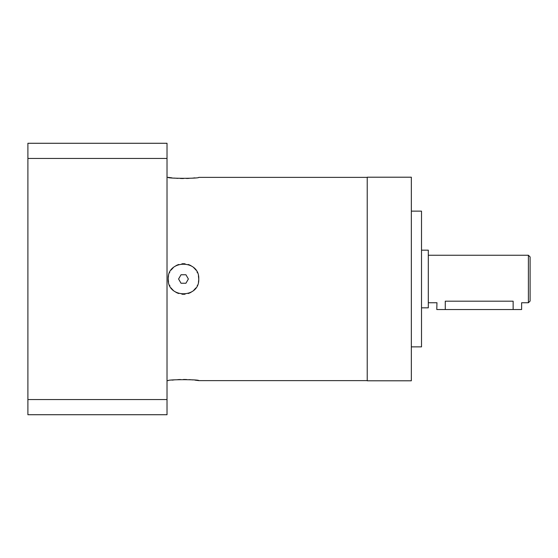 <?xml version="1.0" encoding="UTF-8"?>
<svg xmlns="http://www.w3.org/2000/svg" width="558" height="558" viewBox="0 0 558 558"><rect width="100%" height="100%" fill="white"/><g stroke="black" fill="none" stroke-linecap="round" stroke-linejoin="round"><path stroke-width="0.84" d="M528.405 302.75L530.1 301.055L530.1 256.945L528.405 255.25L528.405 302.75L521.618 302.75L521.618 309.537L436.788 309.537L436.949 302.694M445.27 309.537L445.27 301.187C434.326 302.903 434.326 302.903 445.27 301.187C434.326 302.903 434.326 302.903 445.27 301.187L513.137 301.187C524.074 302.896 524.074 302.896 513.137 301.187C524.074 302.896 524.074 302.896 513.137 301.187L513.137 309.537M421.513 250.158L428.3 250.158L428.3 307.842L421.513 307.842M411.337 211.133L421.513 211.133L421.513 346.867L411.337 346.867M411.337 380.8L411.337 177.2L367.227 177.2L367.227 380.8L411.337 380.8M367.227 380.626L198.753 380.626C199.938 379.405 167.344 379.356 168.209 380.626L167.023 380.626M367.227 177.374L198.753 177.374C199.583 178.651 166.961 178.588 168.209 177.374L167.023 177.374M168.544 282.167A15.268 15.268 0 0 1 168.209 279C167.24 259.303 199.722 259.317 198.753 279C199.715 298.697 167.233 298.683 168.209 279L168.537 282.125M198.418 275.833A15.268 15.268 0 0 1 198.418 282.167M197.434 285.208A15.268 15.268 0 0 1 197.239 285.626M195.837 287.97A15.268 15.268 0 0 1 193.71 290.341L195.83 287.984M191.122 292.218A15.268 15.268 0 0 1 188.206 293.522L191.066 292.252M185.075 294.185A15.268 15.268 0 0 1 181.88 294.185M178.748 293.515A15.268 15.268 0 0 1 175.833 292.218L175.889 292.246M173.252 290.334A15.268 15.268 0 0 1 171.125 287.97M169.911 286.01A15.268 15.268 0 0 1 169.527 285.201L169.723 285.626M197.239 272.374L197.434 272.792A15.268 15.268 0 0 0 197.044 271.99M195.837 270.03A15.268 15.268 0 0 0 193.71 267.666M191.073 265.754L191.122 265.782A15.268 15.268 0 0 0 188.213 264.485M185.082 263.815A15.268 15.268 0 0 0 181.887 263.815M175.889 265.748L178.748 264.485A15.268 15.268 0 0 0 175.84 265.782M171.132 270.016L173.252 267.666A15.268 15.268 0 0 0 171.125 270.03M169.723 272.374A15.268 15.268 0 0 0 169.527 272.792M168.544 275.833A15.268 15.268 0 0 0 168.209 279M181.029 274.759L178.581 279L181.029 283.241L185.926 283.241L188.381 279L185.926 274.759L181.029 274.759M168.209 177.374L171.997 177.869M174.012 178.079L177.807 178.365M180.415 178.476L183.449 178.525M186.539 178.476L189.155 178.365M192.901 178.086L194.965 177.869M198.753 380.626L194.965 380.131M192.901 379.914L189.169 379.635M186.539 379.524L183.456 379.475M180.415 379.524L177.814 379.635M174.012 379.921L171.997 380.131M198.753 279L198.425 275.875M167.023 399.556L27.9 399.556L27.9 414.727L167.023 414.727L167.023 143.273L27.9 143.273L27.9 158.444L167.023 158.444M27.9 399.556L27.9 158.444M428.3 255.25L528.405 255.25M428.3 302.75L436.788 302.75"/></g></svg>
